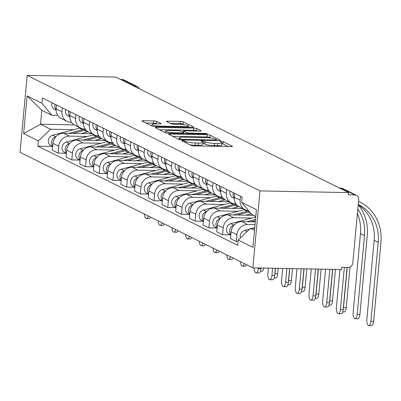 <?xml version="1.0" encoding="UTF-8"?>
<svg xmlns="http://www.w3.org/2000/svg" width="401" height="401" viewBox="0 0 401 401"><rect width="100%" height="100%" fill="white"/><g stroke="black" fill="none" stroke-linecap="round" stroke-linejoin="round"><path stroke-width="0.6" d="M182.781 140.606A1.569 0.266 5.3 0 0 181.823 140.761A1.569 0.266 5.3 0 0 181.944 140.876L191.107 145.423A2.246 0.376 5.3 0 0 194.029 145.894L231.126 146.596A2.246 0.376 5.3 0 0 232.5 146.375A2.246 0.376 5.3 0 0 232.324 146.21L223.162 141.663A1.569 0.266 5.3 0 0 221.116 141.337A1.569 0.266 5.3 0 0 220.159 141.488A1.569 0.266 5.3 0 0 220.279 141.608L221.462 142.195A7.178 1.208 5.3 0 1 222.019 142.736A7.178 1.208 5.3 0 1 217.628 143.438L214.535 143.383A7.178 1.208 5.3 0 1 205.182 141.884L203.999 141.297A1.569 0.266 5.3 0 0 201.949 140.972A1.569 0.266 5.3 0 0 200.991 141.127A1.569 0.266 5.3 0 0 201.112 141.242L202.294 141.834A7.178 1.208 5.3 0 1 202.851 142.37A7.178 1.208 5.3 0 1 198.46 143.077L195.367 143.017A7.178 1.208 5.3 0 1 186.014 141.523L184.831 140.931A1.569 0.266 5.3 0 0 182.781 140.606M156.616 121.378A2.246 0.376 5.3 0 0 153.688 120.912L143.282 120.711A2.246 0.376 5.3 0 0 141.909 120.932A2.246 0.376 5.3 0 0 142.084 121.102L152.26 126.15A2.246 0.376 5.3 0 0 155.182 126.616L192.28 127.323A2.246 0.376 5.3 0 0 193.653 127.102A2.246 0.376 5.3 0 0 193.477 126.932L183.302 121.884A2.246 0.376 5.3 0 0 180.38 121.418L167.808 121.177A2.246 0.376 5.3 0 0 166.435 121.398A2.246 0.376 5.3 0 0 166.61 121.568L170.961 123.729A2.246 0.376 5.3 0 0 173.889 124.195L180.119 124.315A6 1.013 5.3 0 1 188.405 126.014A6 1.013 5.3 0 1 184.736 126.601L160.31 126.14A6 1.013 5.3 0 1 152.029 124.44A6 1.013 5.3 0 1 155.698 123.849L159.768 123.924A2.246 0.376 5.3 0 0 161.142 123.703A2.246 0.376 5.3 0 0 160.966 123.538L156.616 121.378L156.405 123.618A2.246 0.376 5.3 0 0 153.483 123.152L145.929 123.012M27.188 75.398L115.794 77.082L348.599 192.595L259.993 190.911L27.188 75.398L20.05 152.34L252.856 267.853L341.462 269.537L341.672 267.297L348.178 267.422A4.571 4.13 116.4 0 0 352.795 263.016L358.684 199.528A4.571 4.13 116.4 0 0 356.519 195.357A4.571 4.13 116.4 0 0 354.9 194.961L341.286 188.204A4.571 1.804 -88.9 0 0 340.955 188.124L339.532 188.094M170.099 134.019A2.246 0.376 5.3 0 0 168.731 134.24A2.246 0.376 5.3 0 0 168.901 134.405L179.077 139.458A2.246 0.376 5.3 0 0 181.999 139.924L219.096 140.631A2.246 0.376 5.3 0 0 220.47 140.41A2.246 0.376 5.3 0 0 220.294 140.24L210.119 135.192A2.246 0.376 5.3 0 0 207.197 134.726L170.099 134.019L170.014 134.957M165.668 132.801L155.493 127.754A2.246 0.376 5.3 0 1 155.317 127.583A2.246 0.376 5.3 0 1 156.691 127.363L193.788 128.069A2.246 0.376 5.3 0 1 196.711 128.536L201.066 130.701A2.246 0.376 5.3 0 1 201.242 130.866A2.246 0.376 5.3 0 1 199.868 131.087L184.821 130.801A2.246 0.376 5.3 0 0 183.452 131.022A2.246 0.376 5.3 0 0 183.623 131.187L186.515 132.621A2.246 0.376 5.3 0 0 189.437 133.092L205.101 133.388A1.569 0.266 5.3 0 1 207.267 133.834A1.569 0.266 5.3 0 1 206.309 133.989L168.59 133.267A2.246 0.376 5.3 0 1 165.668 132.801M120.506 79.418L122.094 79.448A4.571 4.13 -63.6 0 1 123.714 79.844L137.327 86.601A4.571 4.13 116.4 0 0 135.713 86.205L122.094 79.448M348.599 192.595L348.394 194.841L354.9 194.961M259.993 190.911L252.856 267.853M248.505 210.605A10.511 9.499 -63.6 0 1 245.101 209.718A10.511 9.499 -63.6 0 1 240.114 200.114L240.475 196.244M255.282 221.908L241.728 221.648A10.511 9.499 116.4 0 0 231.111 231.783L236.911 234.66A10.511 9.499 -63.6 0 1 247.527 224.525L255.026 224.67M236.911 234.66L236.274 241.502L238.024 241.537M234.675 193.367L234.314 197.237A10.511 9.499 116.4 0 0 239.302 206.841L245.101 209.718M231.111 231.783L230.475 238.625L236.274 241.502M235.903 203.833L235.111 203.818A10.511 9.499 -63.6 0 1 231.397 202.916A10.511 9.499 -63.6 0 1 226.41 193.317L226.771 189.442M230.595 234.856L222.57 234.705L223.207 227.863A10.511 9.499 -63.6 0 1 233.818 217.728L251.813 218.069M220.971 186.565L220.61 190.44A10.511 9.499 116.4 0 0 225.598 200.039L231.397 202.916M253.472 215.332L228.024 214.851A10.511 9.499 116.4 0 0 217.407 224.986L216.771 231.828L222.57 234.705M222.199 197.031L221.407 197.016A10.511 9.499 -63.6 0 1 217.688 196.119A10.511 9.499 -63.6 0 1 212.705 186.515L213.061 182.64M216.891 228.054L208.866 227.903L209.497 221.061A10.511 9.499 -63.6 0 1 220.114 210.926L238.109 211.267M207.267 179.763L206.906 183.638A10.511 9.499 116.4 0 0 211.893 193.242L217.688 196.119M242.831 208.59L214.319 208.049A10.511 9.499 116.4 0 0 203.703 218.184L203.066 225.026L208.866 227.903M208.495 190.234L207.703 190.219A10.511 9.499 -63.6 0 1 203.984 189.317A10.511 9.499 -63.6 0 1 199.001 179.713L199.357 175.844M203.187 221.257L195.162 221.101L195.793 214.259A10.511 9.499 -63.6 0 1 206.41 204.124L224.405 204.47M193.563 172.966L193.202 176.836A10.511 9.499 116.4 0 0 198.189 186.44L203.984 189.317M229.126 201.793L200.61 201.247A10.511 9.499 116.4 0 0 189.999 211.382L189.362 218.224L195.162 221.101M194.791 183.432L193.994 183.417A10.511 9.499 -63.6 0 1 190.28 182.515A10.511 9.499 -63.6 0 1 185.297 172.916L185.653 169.042M189.483 214.455L181.458 214.304L182.089 207.462A10.511 9.499 -63.6 0 1 192.706 197.327L210.7 197.668M179.854 166.164L179.498 170.039A10.511 9.499 116.4 0 0 184.48 179.638L190.28 182.515M215.422 194.991L186.906 194.45A10.511 9.499 116.4 0 0 176.29 204.585L175.658 211.427L181.458 214.304M181.087 176.63L180.29 176.615A10.511 9.499 -63.6 0 1 176.575 175.718A10.511 9.499 -63.6 0 1 171.588 166.114L171.949 162.24M175.778 207.658L167.748 207.502L168.385 200.66A10.511 9.499 -63.6 0 1 179.001 190.525L196.996 190.866M166.149 159.367L165.793 163.237A10.511 9.499 116.4 0 0 170.776 172.841L176.575 175.718M201.718 188.189L173.202 187.648A10.511 9.499 116.4 0 0 162.585 197.783L161.954 204.625L167.748 207.502M167.382 169.834L166.585 169.818A10.511 9.499 -63.6 0 1 162.871 168.916A10.511 9.499 -63.6 0 1 157.884 159.317L158.245 155.443M162.074 200.856L154.044 200.7L154.681 193.863A10.511 9.499 -63.6 0 1 165.297 183.728L183.292 184.069M152.445 152.565L152.089 156.44A10.511 9.499 116.4 0 0 157.072 166.039L162.871 168.916M188.014 181.392L159.498 180.851A10.511 9.499 116.4 0 0 148.881 190.986L148.25 197.828L154.044 200.7M153.678 163.032L152.881 163.017A10.511 9.499 -63.6 0 1 149.167 162.114A10.511 9.499 -63.6 0 1 144.18 152.515L144.54 148.641M148.37 194.054L140.34 193.904L140.977 187.061A10.511 9.499 -63.6 0 1 151.593 176.926L169.583 177.267M138.741 145.763L138.38 149.638A10.511 9.499 116.4 0 0 143.368 159.242L149.167 162.114M174.31 174.59L145.794 174.049A10.511 9.499 116.4 0 0 135.177 184.184L134.541 191.026L140.34 193.904M139.974 156.235L139.177 156.22A10.511 9.499 -63.6 0 1 135.463 155.317A10.511 9.499 -63.6 0 1 130.475 145.713L130.836 141.844M134.661 187.257L126.636 187.102L127.272 180.26A10.511 9.499 -63.6 0 1 137.889 170.124L155.879 170.47M125.037 138.967L124.676 142.836A10.511 9.499 116.4 0 0 129.663 152.44L135.463 155.317M160.6 167.793L132.089 167.247A10.511 9.499 116.4 0 0 121.473 177.382L120.836 184.224L126.636 187.102M126.265 149.433L125.473 149.418A10.511 9.499 -63.6 0 1 121.754 148.515A10.511 9.499 -63.6 0 1 116.771 138.916L117.132 135.042M120.957 180.455L112.932 180.305L113.568 173.463A10.511 9.499 -63.6 0 1 124.18 163.327L142.175 163.668M111.333 132.165L110.972 136.039A10.511 9.499 116.4 0 0 115.959 145.638L121.754 148.515M146.896 160.991L118.385 160.45A10.511 9.499 116.4 0 0 107.769 170.585L107.132 177.427L112.932 180.305M112.561 142.631L111.769 142.616A10.511 9.499 -63.6 0 1 108.049 141.718A10.511 9.499 -63.6 0 1 103.067 132.114L103.423 128.24M107.252 173.658L99.227 173.503L99.859 166.661A10.511 9.499 -63.6 0 1 110.475 156.525L128.47 156.866M97.628 125.363L97.268 129.237A10.511 9.499 116.4 0 0 102.255 138.841L108.049 141.718M133.192 154.19L104.681 153.648A10.511 9.499 116.4 0 0 94.065 163.783L93.428 170.625L99.227 173.503M98.857 135.834L98.065 135.819A10.511 9.499 -63.6 0 1 94.345 134.916A10.511 9.499 -63.6 0 1 89.363 125.312L89.719 121.443M93.548 166.856L85.523 166.701L86.155 159.859A10.511 9.499 -63.6 0 1 96.771 149.723L114.766 150.069M83.924 118.566L83.563 122.44A10.511 9.499 116.4 0 0 88.546 132.039L94.345 134.916M119.488 147.393L90.972 146.851A10.511 9.499 116.4 0 0 80.36 156.986L79.724 163.824L85.523 166.701M85.152 129.032L84.355 129.017A10.511 9.499 -63.6 0 1 80.641 128.114A10.511 9.499 -63.6 0 1 75.654 118.516L76.015 114.641M79.844 160.054L71.819 159.904L72.451 153.062A10.511 9.499 -63.6 0 1 83.067 142.926L101.062 143.267M70.215 111.764L69.859 115.638A10.511 9.499 116.4 0 0 74.842 125.237L80.641 128.114M105.784 140.591L77.268 140.049A10.511 9.499 116.4 0 0 66.651 150.185L66.02 157.027L71.819 159.904M71.448 122.235L70.651 122.22A10.511 9.499 -63.6 0 1 66.937 121.318A10.511 9.499 -63.6 0 1 61.949 111.714L62.31 107.844M66.14 153.257L58.11 153.102L58.746 146.26A10.511 9.499 -63.6 0 1 69.363 136.124L87.358 136.47M56.511 104.967L56.155 108.836A10.511 9.499 116.4 0 0 61.137 118.44L66.937 121.318M92.08 133.794L63.564 133.247A10.511 9.499 116.4 0 0 52.947 143.383L52.315 150.225L58.11 153.102M255.783 216.48L251.683 214.445L241.658 202.345L242.144 197.071L42.371 97.949L41.884 103.222L51.909 115.323L41.804 110.31L40.516 124.215L50.616 129.232L73.649 129.668M254.675 228.435L250.394 228.354L254.495 230.39M241.658 202.345L256.414 209.668L252.921 247.352L238.159 240.029L250.394 228.354M50.616 129.232L38.386 140.906L37.9 146.18L237.673 245.302L238.159 240.029M38.386 140.906L23.629 133.583L27.123 95.899L41.884 103.222M74.155 124.856L40.516 124.215L23.629 133.583M57.744 115.433L51.909 115.323M52.436 146.455L37.9 146.18M41.804 110.31L27.123 95.899M189.833 144.791A7.178 1.208 5.3 0 0 195.162 145.257L195.367 143.017M202.851 142.37L202.64 144.611A7.178 1.208 5.3 0 1 198.254 145.317L195.162 145.257M222.019 142.736L221.808 144.977A7.178 1.208 5.3 0 1 217.422 145.683L214.329 145.623A7.178 1.208 5.3 0 1 204.976 144.129L203.788 143.543A1.569 0.266 5.3 0 0 202.766 143.297M228.269 146.54L222.956 143.904A1.569 0.266 5.3 0 0 221.933 143.658M211.187 138.064L209.913 137.433A2.246 0.376 5.3 0 0 206.991 136.967L172.751 136.315M181.011 139.042A1.569 0.266 5.3 0 0 183.062 139.368L215.623 139.984A1.569 0.266 5.3 0 0 216.585 139.834A1.569 0.266 5.3 0 0 216.465 139.713L215.212 139.092A7.178 1.208 5.3 0 0 205.858 137.598L183.598 137.177A7.178 1.208 5.3 0 0 179.212 137.884A7.178 1.208 5.3 0 0 179.763 138.42L181.011 139.042L180.936 139.854M159.337 129.663L193.583 130.315L193.788 128.069M197.011 131.032L196.505 130.781A2.246 0.376 5.3 0 0 193.583 130.315M169.212 130.505A6 1.013 5.3 0 0 165.543 131.092A6 1.013 5.3 0 0 173.823 132.791L182.43 132.957A2.246 0.376 5.3 0 0 183.798 132.736A2.246 0.376 5.3 0 0 183.628 132.566L180.741 131.137A2.246 0.376 5.3 0 0 177.813 130.666L169.212 130.505M156.911 123.874L156.405 123.618M184.119 124.636L183.097 124.13A2.246 0.376 5.3 0 0 180.169 123.658L170.455 123.478M189.422 127.267L188.34 126.731M347.081 267.397L343.171 309.532A5.258 2.075 91.1 0 1 341.05 313.788L338.319 313.737A5.258 2.075 -88.9 0 0 340.439 309.482L344.349 267.347M339.923 269.512L336.399 307.477A5.258 2.075 -88.9 0 0 338.319 313.737M254.74 227.728L252.244 228.39M249.628 229.081L244.59 230.42A5.714 5.163 116.4 0 0 240.41 237.883M358.514 201.392A44.11 39.844 -63.6 0 1 360.033 202.099A44.11 39.844 -63.6 0 1 380.95 242.384L373.627 321.351A5.258 2.075 91.1 0 1 371.506 325.602L368.775 325.552A5.258 2.075 -88.9 0 0 370.895 321.296L378.218 242.334A41.143 37.163 116.4 0 0 358.71 204.761A41.143 37.163 116.4 0 0 358.223 204.525M358.198 204.781A41.143 37.163 116.4 0 1 374.178 240.329L366.855 319.291A5.258 2.075 -88.9 0 0 368.775 325.552M332.559 269.372L329.467 302.735A5.258 2.075 91.1 0 1 327.346 306.986L324.615 306.935A5.258 2.075 -88.9 0 0 326.735 302.68L329.833 269.317M325.612 269.236L322.695 300.675A5.258 2.075 -88.9 0 0 324.615 306.935M255.502 219.497L247.011 221.748M255.733 217.026L230.886 223.618A5.714 5.163 116.4 0 0 226.56 228.57A5.714 5.163 116.4 0 0 229.222 234.174L230.816 234.966M233.973 225.207A5.714 5.163 116.4 0 0 230.856 234.53M255.397 220.665L251.016 221.823M231.417 230.029A5.714 5.163 116.4 0 0 231.166 231.287M318.249 269.096L315.762 295.933A5.258 2.075 91.1 0 1 313.642 300.189L310.91 300.133A5.258 2.075 -88.9 0 0 313.031 295.883L315.522 269.046M311.301 268.966L308.991 293.878A5.258 2.075 -88.9 0 0 310.91 300.133M248.805 210.971A13.714 12.386 116.4 0 0 247.036 211.307L233.307 214.951M244.745 209.543A13.714 12.386 116.4 0 0 243.873 209.738L217.177 216.821A5.714 5.163 116.4 0 0 212.856 221.773A5.714 5.163 116.4 0 0 215.517 227.372L217.111 228.164M220.269 218.41A5.714 5.163 116.4 0 0 217.152 227.733M249.517 211.828A13.714 12.386 116.4 0 0 248.53 212.049L237.307 215.026M251.121 213.768L245.778 215.187M217.713 223.227A5.714 5.163 116.4 0 0 217.462 224.485M358.304 204.851A44.11 39.844 -63.6 0 1 367.246 235.587L359.918 314.549A5.258 2.075 91.1 0 1 357.797 318.805L355.07 318.75A5.258 2.075 -88.9 0 0 357.191 314.499L364.514 235.532A41.143 37.163 116.4 0 0 357.807 209.011M357.391 213.487A41.143 37.163 116.4 0 1 360.474 233.527L353.151 312.494A5.258 2.075 -88.9 0 0 355.07 318.75M234.269 197.994A5.714 5.163 -63.6 0 1 233.322 192.696M234.269 198.43L232.615 197.608A5.714 5.163 -63.6 0 1 230.159 191.127M349.993 267.036L346.213 307.747A5.258 2.075 91.1 0 1 344.093 312.003L342.66 311.973M343.171 309.507A5.258 2.075 -88.9 0 0 343.487 307.697L347.226 267.402M220.565 191.197A5.714 5.163 -63.6 0 1 219.618 185.894M220.565 191.628L218.911 190.811A5.714 5.163 -63.6 0 1 216.455 184.325M303.938 268.825L302.053 289.136A5.258 2.075 91.1 0 1 299.933 293.387L297.206 293.337A5.258 2.075 -88.9 0 0 299.326 289.081L301.211 268.775M296.991 268.695L295.286 287.076A5.258 2.075 -88.9 0 0 297.206 293.337M236.089 204.099A13.714 12.386 116.4 0 0 233.332 204.51L219.603 208.149M231.041 202.741A13.714 12.386 116.4 0 0 230.169 202.941L203.472 210.019A5.714 5.163 116.4 0 0 199.152 214.971A5.714 5.163 116.4 0 0 201.813 220.575L203.407 221.362M206.565 211.608A5.714 5.163 116.4 0 0 203.447 220.931M236.735 204.901A13.714 12.386 116.4 0 0 234.826 205.252L223.603 208.224M238.881 206.615A13.714 12.386 116.4 0 0 237.988 206.821L232.074 208.385M204.004 216.43A5.714 5.163 116.4 0 0 203.758 217.688M289.627 268.555L288.349 282.334A5.258 2.075 91.1 0 1 286.229 286.585L283.502 286.535A5.258 2.075 -88.9 0 0 285.622 282.284L286.9 268.5M282.68 268.419L281.582 280.279A5.258 2.075 -88.9 0 0 283.502 286.535M222.385 197.302A13.714 12.386 116.4 0 0 219.628 197.708L205.898 201.347M217.337 195.939A13.714 12.386 116.4 0 0 216.465 196.139L189.768 203.217A5.714 5.163 116.4 0 0 185.447 208.174A5.714 5.163 116.4 0 0 188.109 213.773L189.703 214.565M192.861 204.811A5.714 5.163 116.4 0 0 189.743 214.134M223.031 198.099A13.714 12.386 116.4 0 0 221.121 198.45L209.898 201.427M225.177 199.818A13.714 12.386 116.4 0 0 224.284 200.019L218.37 201.588M190.3 209.628A5.714 5.163 116.4 0 0 190.054 210.886M275.317 268.279L274.645 275.532A5.258 2.075 91.1 0 1 272.525 279.788L269.798 279.738A5.258 2.075 -88.9 0 0 271.918 275.482L272.59 268.229M268.369 268.149L267.873 273.477A5.258 2.075 -88.9 0 0 269.798 279.738M208.68 190.5A13.714 12.386 116.4 0 0 205.924 190.906L192.194 194.55M203.633 189.142A13.714 12.386 116.4 0 0 202.761 189.337L176.064 196.42A5.714 5.163 116.4 0 0 171.743 201.372A5.714 5.163 116.4 0 0 174.405 206.976L175.999 207.763M179.152 198.009A5.714 5.163 116.4 0 0 176.039 207.332M209.327 191.297A13.714 12.386 116.4 0 0 207.417 191.648L196.194 194.625M211.472 193.016A13.714 12.386 116.4 0 0 210.58 193.217L204.665 194.786M176.595 202.831A5.714 5.163 116.4 0 0 176.35 204.084M335.437 269.427L332.509 300.95A5.258 2.075 91.1 0 1 330.389 305.201L328.955 305.176M329.467 302.71A5.258 2.075 -88.9 0 0 329.782 300.895L332.705 269.372M206.861 184.395A5.714 5.163 -63.6 0 1 205.913 179.092M206.861 184.831L205.207 184.009A5.714 5.163 -63.6 0 1 202.751 177.523M321.126 269.151L318.805 294.149A5.258 2.075 91.1 0 1 316.685 298.404L315.251 298.374M315.762 295.908A5.258 2.075 -88.9 0 0 316.078 294.098L318.394 269.101M193.157 177.593A5.714 5.163 -63.6 0 1 192.209 172.295M193.157 178.029L191.503 177.212A5.714 5.163 -63.6 0 1 189.046 170.726M306.815 268.881L305.101 287.352A5.258 2.075 91.1 0 1 302.981 291.602L301.547 291.577M302.058 289.106A5.258 2.075 -88.9 0 0 302.369 287.296L304.083 268.83M179.453 170.796A5.714 5.163 -63.6 0 1 178.505 165.493M179.453 171.232L177.798 170.41A5.714 5.163 -63.6 0 1 175.342 163.924M261.006 268.008L260.941 268.735A5.258 2.075 91.1 0 1 258.82 272.986L256.089 272.936A5.258 2.075 -88.9 0 0 258.214 268.68L258.279 267.958M254.114 267.878A5.258 2.075 -88.9 0 0 256.089 272.936M194.976 183.703A13.714 12.386 116.4 0 0 192.219 184.109L178.49 187.748M189.924 182.34A13.714 12.386 116.4 0 0 189.056 182.54L162.36 189.618A5.714 5.163 116.4 0 0 158.039 194.57A5.714 5.163 116.4 0 0 160.701 200.174L162.29 200.966M165.448 191.207A5.714 5.163 116.4 0 0 162.33 200.53M195.623 184.5A13.714 12.386 116.4 0 0 193.708 184.851L182.49 187.823M197.768 186.214A13.714 12.386 116.4 0 0 196.871 186.42L190.961 187.989M162.891 196.029A5.714 5.163 116.4 0 0 162.646 197.287M292.504 268.61L291.397 280.55A5.258 2.075 91.1 0 1 289.276 284.8L287.843 284.775M288.354 282.309A5.258 2.075 -88.9 0 0 288.665 280.5L289.773 268.555M165.748 163.994A5.714 5.163 -63.6 0 1 164.801 158.696M165.743 164.43L164.089 163.608A5.714 5.163 -63.6 0 1 161.638 157.127M246.585 264.74A5.258 2.075 91.1 0 1 245.116 266.189L242.384 266.134A5.258 2.075 -88.9 0 0 244.224 263.572M240.425 261.683A5.258 2.075 -88.9 0 0 242.384 266.134M181.272 176.901A13.714 12.386 116.4 0 0 178.51 177.307L164.786 180.951M176.219 175.543A13.714 12.386 116.4 0 0 175.347 175.738L148.656 182.821A5.714 5.163 116.4 0 0 144.335 187.773A5.714 5.163 116.4 0 0 146.997 193.372L148.586 194.164M151.743 184.41A5.714 5.163 116.4 0 0 148.626 193.733M181.919 177.698A13.714 12.386 116.4 0 0 180.004 178.049L168.786 181.026M184.059 179.417A13.714 12.386 116.4 0 0 183.167 179.618L177.257 181.187M149.187 189.227A5.714 5.163 116.4 0 0 148.941 190.485M278.194 268.334L277.692 273.748A5.258 2.075 91.1 0 1 275.572 278.003L274.139 277.973M274.65 275.507A5.258 2.075 -88.9 0 0 274.961 273.698L275.462 268.284M152.044 157.197A5.714 5.163 -63.6 0 1 151.092 151.894M152.039 157.628L150.385 156.811A5.714 5.163 -63.6 0 1 147.929 150.325M232.881 257.943A5.258 2.075 91.1 0 1 231.412 259.387L228.68 259.337A5.258 2.075 -88.9 0 0 230.52 256.77M226.72 254.886A5.258 2.075 -88.9 0 0 228.68 259.337M167.568 170.099A13.714 12.386 116.4 0 0 164.806 170.51L151.082 174.149M162.515 168.741A13.714 12.386 116.4 0 0 161.643 168.941L134.952 176.019A5.714 5.163 116.4 0 0 130.631 180.971A5.714 5.163 116.4 0 0 133.292 186.575L134.881 187.362M138.039 177.608A5.714 5.163 116.4 0 0 134.921 186.931M168.214 170.901A13.714 12.386 116.4 0 0 166.3 171.247L155.082 174.224M170.355 172.615A13.714 12.386 116.4 0 0 169.463 172.821L163.553 174.385M135.483 182.43A5.714 5.163 116.4 0 0 135.232 183.688M263.833 268.063A5.258 2.075 91.1 0 1 261.868 271.201L260.434 271.176M260.946 268.71A5.258 2.075 -88.9 0 0 261.101 268.008M138.34 150.395A5.714 5.163 -63.6 0 1 137.388 145.092M138.335 150.831L136.681 150.009A5.714 5.163 -63.6 0 1 134.225 143.523M219.172 251.141A5.258 2.075 91.1 0 1 217.708 252.585L214.976 252.535A5.258 2.075 -88.9 0 0 216.816 249.973M213.011 248.084A5.258 2.075 -88.9 0 0 214.976 252.535M153.864 163.302A13.714 12.386 116.4 0 0 151.102 163.708L137.373 167.347M148.811 161.939A13.714 12.386 116.4 0 0 147.939 162.139L121.247 169.217A5.714 5.163 116.4 0 0 116.922 174.174A5.714 5.163 116.4 0 0 119.583 179.773L121.177 180.565M124.335 170.811A5.714 5.163 116.4 0 0 121.217 180.134M154.51 164.099A13.714 12.386 116.4 0 0 152.596 164.45L141.373 167.428M156.651 165.819A13.714 12.386 116.4 0 0 155.758 166.019L149.849 167.588M121.779 175.628A5.714 5.163 116.4 0 0 121.528 176.886M124.631 143.593A5.714 5.163 -63.6 0 1 123.683 138.295M124.631 144.029L122.977 143.207A5.714 5.163 -63.6 0 1 120.521 136.726M205.467 244.339A5.258 2.075 91.1 0 1 203.999 245.788L201.272 245.733A5.258 2.075 -88.9 0 0 203.112 243.171M199.307 241.287A5.258 2.075 -88.9 0 0 201.272 245.733M140.16 156.5A13.714 12.386 116.4 0 0 137.398 156.906L123.668 160.55M135.107 155.142A13.714 12.386 116.4 0 0 134.235 155.337L107.538 162.42A5.714 5.163 116.4 0 0 103.217 167.372A5.714 5.163 116.4 0 0 105.879 172.976L107.473 173.763M110.631 164.009A5.714 5.163 116.4 0 0 107.513 173.332M140.801 157.297A13.714 12.386 116.4 0 0 138.891 157.648L127.668 160.626M142.946 159.017A13.714 12.386 116.4 0 0 142.054 159.217L136.139 160.786M108.069 168.831A5.714 5.163 116.4 0 0 107.824 170.084M110.927 136.796A5.714 5.163 -63.6 0 1 109.979 131.493M110.927 137.232L109.272 136.41A5.714 5.163 -63.6 0 1 106.816 129.924M191.763 237.542A5.258 2.075 91.1 0 1 190.295 238.986L187.568 238.936A5.258 2.075 -88.9 0 0 189.407 236.369M185.603 234.485A5.258 2.075 -88.9 0 0 187.568 238.936M126.45 149.703A13.714 12.386 116.4 0 0 123.693 150.109L109.964 153.748M121.403 148.34A13.714 12.386 116.4 0 0 120.531 148.54L93.834 155.618A5.714 5.163 116.4 0 0 89.513 160.57A5.714 5.163 116.4 0 0 92.175 166.174L93.769 166.966M96.927 157.207A5.714 5.163 116.4 0 0 93.809 166.53M127.097 150.5A13.714 12.386 116.4 0 0 125.187 150.851L113.964 153.824M129.242 152.215A13.714 12.386 116.4 0 0 128.35 152.42L122.435 153.989M94.365 162.029A5.714 5.163 116.4 0 0 94.12 163.287M97.222 129.994A5.714 5.163 -63.6 0 1 96.275 124.696M97.222 130.43L95.568 129.608A5.714 5.163 -63.6 0 1 93.112 123.127M178.059 230.74A5.258 2.075 91.1 0 1 176.59 232.189L173.864 232.134A5.258 2.075 -88.9 0 0 175.703 229.572M171.899 227.683A5.258 2.075 -88.9 0 0 173.864 232.134M112.746 142.901A13.714 12.386 116.4 0 0 109.989 143.307L96.26 146.951M107.699 141.543A13.714 12.386 116.4 0 0 106.826 141.738L80.13 148.821A5.714 5.163 116.4 0 0 75.809 153.773A5.714 5.163 116.4 0 0 78.471 159.372L80.065 160.164M83.223 150.41A5.714 5.163 116.4 0 0 80.105 159.733M113.393 143.698A13.714 12.386 116.4 0 0 111.483 144.049L100.26 147.027M115.538 145.418A13.714 12.386 116.4 0 0 114.646 145.618L108.731 147.187M80.661 155.227A5.714 5.163 116.4 0 0 80.416 156.485M83.518 123.192A5.714 5.163 -63.6 0 1 82.571 117.894M83.518 123.628L81.864 122.811A5.714 5.163 -63.6 0 1 79.408 116.325M164.355 223.943A5.258 2.075 91.1 0 1 162.886 225.387L160.159 225.337A5.258 2.075 -88.9 0 0 161.994 222.771M158.195 220.886A5.258 2.075 -88.9 0 0 160.159 225.337M99.042 136.099A13.714 12.386 116.4 0 0 96.285 136.51L82.556 140.15M93.994 134.741A13.714 12.386 116.4 0 0 93.122 134.942L66.426 142.019A5.714 5.163 116.4 0 0 62.105 146.972A5.714 5.163 116.4 0 0 64.767 152.575L66.36 153.362M69.513 143.608A5.714 5.163 116.4 0 0 66.401 152.931M99.689 136.896A13.714 12.386 116.4 0 0 97.779 137.247L86.556 140.225M101.834 138.616A13.714 12.386 116.4 0 0 100.942 138.816L95.027 140.385M66.957 148.43A5.714 5.163 116.4 0 0 66.711 149.688M69.814 116.395A5.714 5.163 -63.6 0 1 68.867 111.092M69.814 116.831L68.16 116.009A5.714 5.163 -63.6 0 1 65.704 109.523M150.651 217.141A5.258 2.075 91.1 0 1 149.182 218.585L146.45 218.535A5.258 2.075 -88.9 0 0 148.29 215.974M144.49 214.084A5.258 2.075 -88.9 0 0 146.45 218.535M85.338 129.302A13.714 12.386 116.4 0 0 82.581 129.708L68.852 133.348M80.285 127.939A13.714 12.386 116.4 0 0 79.418 128.14L52.721 135.217A5.714 5.163 116.4 0 0 48.401 140.17A5.714 5.163 116.4 0 0 51.062 145.774L52.651 146.565M55.809 136.806A5.714 5.163 116.4 0 0 52.691 146.129M85.984 130.099A13.714 12.386 116.4 0 0 84.07 130.45L72.852 133.428M88.13 131.819A13.714 12.386 116.4 0 0 87.233 132.019L81.323 133.588M53.253 141.628A5.714 5.163 116.4 0 0 53.007 142.886M56.11 109.593A5.714 5.163 -63.6 0 1 55.158 104.295M56.105 110.029L54.451 109.207A5.714 5.163 -63.6 0 1 52 102.726M66.651 150.185L72.451 153.062M80.36 156.986L86.155 159.859M94.065 163.783L99.859 166.661M107.769 170.585L113.568 173.463M121.473 177.382L127.272 180.26M135.177 184.184L140.977 187.061M148.881 190.986L154.681 193.863M162.585 197.783L168.385 200.66M176.29 204.585L182.089 207.462M189.999 211.382L195.793 214.259M203.703 218.184L209.497 221.061M217.407 224.986L223.207 227.863M52.947 143.383L58.746 146.26M63.564 133.247L69.363 136.124M77.268 140.049L83.067 142.926M69.859 115.638L75.654 118.516M90.972 146.851L96.771 149.723M83.563 122.44L89.363 125.312M104.681 153.648L110.475 156.525M97.268 129.237L103.067 132.114M118.385 160.45L124.18 163.327M110.972 136.039L116.771 138.916M132.089 167.247L137.889 170.124M124.676 142.836L130.475 145.713M145.794 174.049L151.593 176.926M138.38 149.638L144.18 152.515M159.498 180.851L165.297 183.728M152.089 156.44L157.884 159.317M173.202 187.648L179.001 190.525M165.793 163.237L171.588 166.114M186.906 194.45L192.706 197.327M179.498 170.039L185.297 172.916M200.61 201.247L206.41 204.124M193.202 176.836L199.001 179.713M214.319 208.049L220.114 210.926M206.906 183.638L212.705 186.515M228.024 214.851L233.818 217.728M220.61 190.44L226.41 193.317M241.728 221.648L247.527 224.525M234.314 197.237L240.114 200.114M56.155 108.836L61.949 111.714M339.692 188.174L341.286 188.204A4.571 4.13 116.4 0 1 342.9 188.6A4.571 4.571 0 0 0 340.955 188.124M134.119 86.175L135.713 86.205A4.571 1.804 -88.9 0 1 136.606 87.408M185.894 142.836L186.014 141.523M198.254 145.317L198.46 143.077M203.788 143.543L203.999 141.297M204.976 144.129L205.182 141.884M214.329 145.623L214.535 143.383M217.422 145.683L217.628 143.438M222.956 143.904L223.162 141.663M232.299 146.51L232.324 146.21M184.706 142.25L184.831 140.931M206.991 136.967L207.197 134.726M209.913 137.433L210.119 135.192M220.269 140.54L220.294 140.24M183.006 139.944L183.062 139.368M215.573 140.561L215.623 139.984M179.648 139.643L179.763 138.42M156.606 128.305L156.691 127.363M196.505 130.781L196.711 128.536M201.041 131.002L201.066 130.701M183.503 132.505L183.623 131.187M186.42 133.608L186.515 132.621M189.382 133.663L189.437 133.092M205.046 133.964L205.101 133.388M173.773 133.368L173.823 132.791M182.375 133.533L182.43 132.957M160.941 123.839L160.966 123.538M160.26 126.711L160.31 126.14M184.681 127.177L184.736 126.601M167.718 122.12L167.808 121.177M180.169 123.658L180.38 121.418M183.097 124.13L183.302 121.884M193.452 127.232L193.477 126.932M143.197 121.653L143.282 120.711M153.483 123.152L153.688 120.912M340.439 309.482L343.171 309.532M246.986 231.608L244.59 230.42M370.895 321.296L373.627 321.351M374.178 240.329L378.218 242.334M326.735 302.68L329.467 302.735M234.009 225.172L230.886 223.618M313.031 295.883L315.762 295.933M247.036 211.307L243.873 209.738M220.304 218.37L217.177 216.821M250.515 213.031L248.53 212.049M357.191 314.499L359.918 314.549M360.474 233.527L364.514 235.532M343.487 307.697L346.213 307.747M299.326 289.081L302.053 289.136M233.332 204.51L230.169 202.941M206.6 211.568L203.472 210.019M237.988 206.821L234.826 205.252M285.622 282.284L288.349 282.334M219.628 197.708L216.465 196.139M192.896 204.771L189.768 203.217M224.284 200.019L221.121 198.45M271.918 275.482L274.645 275.532M205.924 190.906L202.761 189.337M179.187 197.969L176.064 196.42M210.58 193.217L207.417 191.648M329.782 300.895L332.509 300.95M316.078 294.098L318.805 294.149M302.369 287.296L305.101 287.352M258.214 268.68L260.941 268.735M192.219 184.109L189.056 182.54M165.483 191.172L162.36 189.618M196.871 186.42L193.708 184.851M288.665 280.5L291.397 280.55M178.51 177.307L175.347 175.738M151.779 184.37L148.656 182.821M183.167 179.618L180.004 178.049M274.961 273.698L277.692 273.748M164.806 170.51L161.643 168.941M138.074 177.568L134.952 176.019M169.463 172.821L166.3 171.247M151.102 163.708L147.939 162.139M124.37 170.771L121.247 169.217M155.758 166.019L152.596 164.45M137.398 156.906L134.235 155.337M110.666 163.969L107.538 162.42M142.054 159.217L138.891 157.648M123.693 150.109L120.531 148.54M96.962 157.167L93.834 155.618M128.35 152.42L125.187 150.851M109.989 143.307L106.826 141.738M83.253 150.37L80.13 148.821M114.646 145.618L111.483 144.049M96.285 136.51L93.122 134.942M69.548 143.568L66.426 142.019M100.942 138.816L97.779 137.247M82.581 129.708L79.418 128.14M55.844 136.771L52.721 135.217M87.233 132.019L84.07 130.45M139.473 88.832A4.571 4.571 0 0 0 137.327 86.601M342.9 188.6L356.519 195.357M216.515 140.581L216.585 139.834M179.067 139.448L179.212 137.884M183.322 132.415L183.452 131.022M165.397 132.666L165.543 131.092M183.723 133.558L183.798 132.736M151.889 125.964L152.029 124.44M188.29 127.247L188.405 126.014M358.514 201.347L360.033 202.099"/></g></svg>

